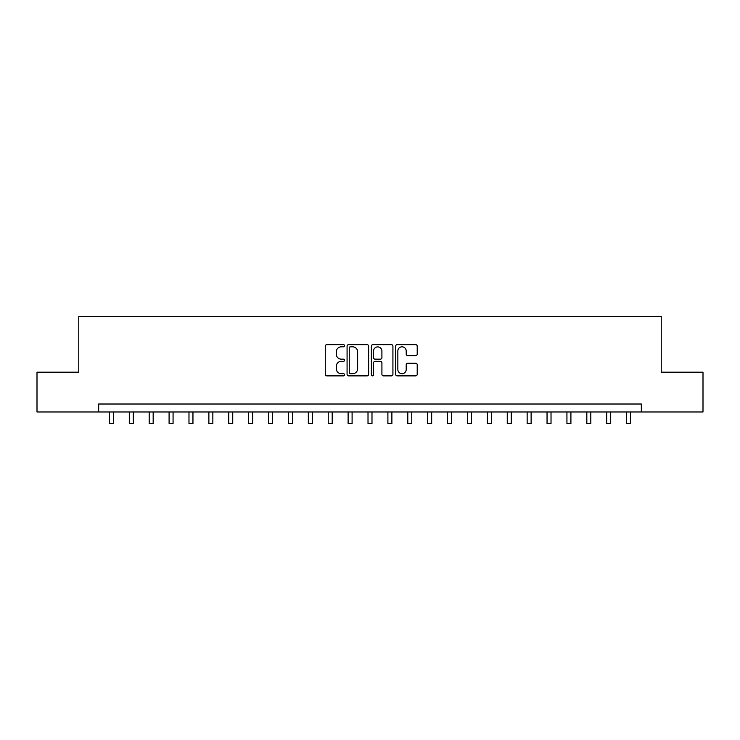 <?xml version="1.0" encoding="UTF-8"?>
<svg xmlns="http://www.w3.org/2000/svg" width="740" height="740" viewBox="0 0 740 740"><rect width="100%" height="100%" fill="white"/><g stroke="black" fill="none" stroke-linecap="round" stroke-linejoin="round"><path stroke-width="1.11" d="M344.535 345.728A1.091 1.091 0 0 0 343.443 344.637L326.849 344.637A1.563 1.563 0 0 0 325.286 346.19L325.286 374.311A1.563 1.563 0 0 0 326.849 375.874L343.443 375.874A1.091 1.091 0 0 0 344.535 374.782A1.091 1.091 0 0 0 343.443 373.691L341.297 373.691A4.995 4.995 0 0 1 336.302 368.687L336.302 366.346A4.995 4.995 0 0 1 341.297 361.342L343.443 361.342A1.091 1.091 0 0 0 344.535 360.25A1.091 1.091 0 0 0 343.443 359.159L341.297 359.159A4.995 4.995 0 0 1 336.302 354.164L336.302 351.815A4.995 4.995 0 0 1 341.297 346.82L343.443 346.82A1.091 1.091 0 0 0 344.535 345.728M415.649 355.644A1.563 1.563 0 0 0 417.212 354.081L417.212 346.19A1.563 1.563 0 0 0 415.649 344.637L397.223 344.637A1.563 1.563 0 0 0 395.66 346.19L395.66 374.311A1.563 1.563 0 0 0 397.223 375.874L415.649 375.874A1.563 1.563 0 0 0 417.212 374.311L417.212 364.783A1.563 1.563 0 0 0 415.649 363.22L407.759 363.22A1.563 1.563 0 0 0 406.204 364.783L406.204 369.51A4.181 4.181 0 0 1 402.024 373.691A4.181 4.181 0 0 1 397.843 369.51L397.843 351A4.181 4.181 0 0 1 402.024 346.82A4.181 4.181 0 0 1 406.204 351L406.204 354.081A1.563 1.563 0 0 0 407.759 355.644L415.649 355.644M98.67 411.976L37 411.976L37 372.192L78.773 372.192L78.773 316.489L661.227 316.489L661.227 372.192L703 372.192L703 411.976L641.33 411.976L641.33 404.012L98.67 404.012L98.67 411.976L641.33 411.976M368.631 346.19A1.563 1.563 0 0 0 367.068 344.637L348.642 344.637A1.563 1.563 0 0 0 347.079 346.19L347.079 374.311A1.563 1.563 0 0 0 348.642 375.874L367.068 375.874A1.563 1.563 0 0 0 368.631 374.311L368.631 346.19M372.932 344.637L391.358 344.637A1.563 1.563 0 0 1 392.921 346.19L392.921 374.311A1.563 1.563 0 0 1 391.358 375.874L383.477 375.874A1.563 1.563 0 0 1 381.914 374.311L381.914 362.905A1.563 1.563 0 0 0 380.351 361.342L375.115 361.342A1.563 1.563 0 0 0 373.552 362.905L373.552 374.782A1.091 1.091 0 0 1 372.461 375.874A1.091 1.091 0 0 1 371.369 374.782L371.369 346.19A1.563 1.563 0 0 1 372.932 344.637M350.353 346.82A1.091 1.091 0 0 0 349.262 347.911L349.262 372.59A1.091 1.091 0 0 0 350.353 373.691L352.619 373.691A4.995 4.995 0 0 0 357.624 368.687L357.624 351.815A4.995 4.995 0 0 0 352.619 346.82L350.353 346.82M381.914 351.075A4.181 4.181 0 0 0 377.733 346.894A4.181 4.181 0 0 0 373.552 351.075L373.552 357.596A1.563 1.563 0 0 0 375.115 359.159L380.351 359.159A1.563 1.563 0 0 0 381.914 357.596L381.914 351.075M109.409 411.976L109.409 423.511L113.386 423.511L113.386 411.976M129.297 411.976L129.297 423.511L133.283 423.511L133.283 411.976M149.193 411.976L149.193 423.511L153.171 423.511L153.171 411.976M169.09 411.976L169.09 423.511L173.067 423.511L173.067 411.976M188.978 411.976L188.978 423.511L192.955 423.511L192.955 411.976M208.874 411.976L208.874 423.511L212.852 423.511L212.852 411.976M228.762 411.976L228.762 423.511L232.739 423.511L232.739 411.976M248.659 411.976L248.659 423.511L252.636 423.511L252.636 411.976M268.546 411.976L268.546 423.511L272.524 423.511L272.524 411.976M288.443 411.976L288.443 423.511L292.42 423.511L292.42 411.976M308.33 411.976L308.33 423.511L312.308 423.511L312.308 411.976M328.227 411.976L328.227 423.511L332.204 423.511L332.204 411.976M348.115 411.976L348.115 423.511L352.101 423.511L352.101 411.976M368.011 411.976L368.011 423.511L371.989 423.511L371.989 411.976M387.899 411.976L387.899 423.511L391.886 423.511L391.886 411.976M407.796 411.976L407.796 423.511L411.773 423.511L411.773 411.976M427.692 411.976L427.692 423.511L431.67 423.511L431.67 411.976M447.58 411.976L447.58 423.511L451.557 423.511L451.557 411.976M467.477 411.976L467.477 423.511L471.454 423.511L471.454 411.976M487.364 411.976L487.364 423.511L491.341 423.511L491.341 411.976M507.261 411.976L507.261 423.511L511.238 423.511L511.238 411.976M527.148 411.976L527.148 423.511L531.126 423.511L531.126 411.976M547.045 411.976L547.045 423.511L551.023 423.511L551.023 411.976M566.933 411.976L566.933 423.511L570.91 423.511L570.91 411.976M586.829 411.976L586.829 423.511L590.807 423.511L590.807 411.976M606.717 411.976L606.717 423.511L610.704 423.511L610.704 411.976M626.614 411.976L626.614 423.511L630.591 423.511L630.591 411.976"/></g></svg>

